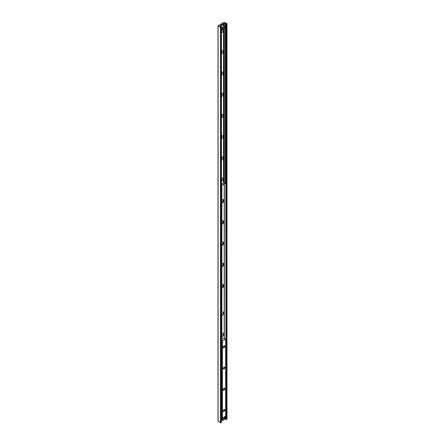 <?xml version="1.0" encoding="UTF-8"?>
<svg xmlns="http://www.w3.org/2000/svg" width="445" height="445" viewBox="0 0 445 445"><rect width="100%" height="100%" fill="white"/><g stroke="black" fill="none" stroke-linecap="round" stroke-linejoin="round"><path stroke-width="0.67" d="M223.568 23.552L223.568 25.276L223.568 23.552M221.432 30.171A1.786 1.035 -60 0 1 222.005 29.681A1.786 1.035 -60 0 1 223.234 30.772A1.786 1.035 -60 0 1 221.432 32.774M221.432 31.467A0.896 0.517 120 0 0 221.966 30.683A0.896 0.517 120 0 0 221.821 29.999A0.896 0.517 120 0 0 221.632 29.96M221.432 31.022A0.896 0.517 120 0 0 221.655 29.96M221.432 51.403A1.786 1.035 -60 0 1 222.005 50.914A1.786 1.035 -60 0 1 223.234 52.004A1.786 1.035 -60 0 1 221.432 54.001M221.432 52.699A0.896 0.517 120 0 0 221.966 51.909A0.896 0.517 120 0 0 221.821 51.231A0.896 0.517 120 0 0 221.632 51.192M221.432 52.254A0.896 0.517 120 0 0 221.655 51.192M221.432 72.635A1.786 1.035 -60 0 1 222.005 72.14A1.786 1.035 -60 0 1 223.234 73.23A1.786 1.035 -60 0 1 221.432 75.233M221.432 73.931A0.896 0.517 120 0 0 221.966 73.141A0.896 0.517 120 0 0 221.821 72.463A0.896 0.517 120 0 0 221.632 72.424M221.432 73.481A0.896 0.517 120 0 0 221.655 72.418M221.432 93.862A1.786 1.035 -60 0 1 222.005 93.372A1.786 1.035 -60 0 1 223.234 94.462A1.786 1.035 -60 0 1 221.432 96.465M221.432 95.158A0.896 0.517 120 0 0 221.966 94.373A0.896 0.517 120 0 0 221.821 93.695A0.896 0.517 120 0 0 221.632 93.65M221.432 94.713A0.896 0.517 120 0 0 221.655 93.65M221.432 115.094A1.786 1.035 -60 0 1 222.005 114.604A1.786 1.035 -60 0 1 223.234 115.694A1.786 1.035 -60 0 1 221.432 117.691M221.432 116.39A0.896 0.517 120 0 0 221.966 115.6A0.896 0.517 120 0 0 221.821 114.921A0.896 0.517 120 0 0 221.632 114.882M221.432 115.945A0.896 0.517 120 0 0 221.655 114.882M221.432 136.326A1.786 1.035 -60 0 1 222.005 135.831A1.786 1.035 -60 0 1 223.234 136.927A1.786 1.035 -60 0 1 221.432 138.923M221.432 137.622A0.896 0.517 120 0 0 221.966 136.832A0.896 0.517 120 0 0 221.821 136.153A0.896 0.517 120 0 0 221.632 136.114M221.432 137.177A0.896 0.517 120 0 0 221.655 136.114M221.432 157.552A1.786 1.035 -60 0 1 222.005 157.063A1.786 1.035 -60 0 1 223.234 158.153A1.786 1.035 -60 0 1 221.432 160.156M221.432 158.854A0.896 0.517 120 0 0 221.966 158.064A0.896 0.517 120 0 0 221.821 157.385A0.896 0.517 120 0 0 221.632 157.341M221.432 158.403A0.896 0.517 120 0 0 221.655 157.341M221.432 178.784A1.786 1.035 -60 0 1 222.005 178.295A1.786 1.035 -60 0 1 223.234 179.385A1.786 1.035 -60 0 1 221.432 181.388M221.432 180.08A0.896 0.517 120 0 0 221.966 179.296A0.896 0.517 120 0 0 221.821 178.617A0.896 0.517 120 0 0 221.632 178.573M221.432 179.635A0.896 0.517 120 0 0 221.655 178.573M223.09 199.605A1.786 1.035 -60 0 1 223.073 201.151A1.786 1.035 -60 0 1 221.877 202.508M221.877 200.767A0.896 0.517 120 0 0 221.966 200.022M223.09 220.837A1.786 1.035 -60 0 1 223.073 222.378A1.786 1.035 -60 0 1 221.877 223.74M221.877 221.994A0.896 0.517 120 0 0 221.966 221.254M223.09 242.069A1.786 1.035 -60 0 1 223.073 243.61A1.786 1.035 -60 0 1 221.877 244.972M221.877 243.226A0.896 0.517 120 0 0 221.966 242.481M223.09 263.295A1.786 1.035 -60 0 1 223.073 264.842A1.786 1.035 -60 0 1 221.877 266.199M221.877 264.458A0.896 0.517 120 0 0 221.966 263.713M223.09 284.527A1.786 1.035 -60 0 1 223.073 286.068A1.786 1.035 -60 0 1 221.877 287.431M221.877 285.69A0.896 0.517 120 0 0 221.966 284.945M224.074 22.25L226.9 23.618L226.488 24.119L225.86 23.757A0.651 0.373 0 0 0 225.331 23.451L224.302 23.346A0.49 0.284 0 0 0 223.874 23.424L220.136 25.588A0.49 0.284 0 0 0 220.002 25.832L220.18 26.427A0.651 0.373 0 0 0 220.709 26.733L221.432 26.961L220.464 27.334L218.1 25.699L224.074 22.25M224.781 418.817L225.331 418.873A0.651 0.373 180 0 1 225.86 419.173L226.488 419.535L226.9 419.034M221.432 420.258L221.894 419.985M218.1 421.12L220.464 422.75L221.337 422.249M221.877 312.49A1.952 1.124 -60 0 1 223.279 312.067A1.952 1.124 -60 0 1 223.685 312.963A1.952 1.124 -60 0 1 221.877 315.516M221.877 315.36A1.952 1.124 120 0 0 223.501 312.857A1.952 1.124 120 0 0 223.184 312.023M221.877 333.717A1.952 1.124 -60 0 1 223.279 333.299A1.952 1.124 -60 0 1 223.685 334.195A1.952 1.124 -60 0 1 221.877 336.748M221.877 336.587A1.952 1.124 120 0 0 223.501 334.084A1.952 1.124 120 0 0 223.184 333.255M221.877 285.022A1.952 1.124 -60 0 1 223.279 284.6A1.952 1.124 -60 0 1 223.685 285.495A1.952 1.124 -60 0 1 221.877 288.049M221.877 287.893A1.952 1.124 120 0 0 223.501 285.39A1.952 1.124 120 0 0 223.184 284.555M221.877 263.79A1.952 1.124 -60 0 1 223.279 263.373A1.952 1.124 -60 0 1 223.685 264.263A1.952 1.124 -60 0 1 221.877 266.822M221.877 266.661A1.952 1.124 120 0 0 223.501 264.158A1.952 1.124 120 0 0 223.184 263.329M221.877 242.558A1.952 1.124 -60 0 1 223.279 242.141A1.952 1.124 -60 0 1 223.685 243.031A1.952 1.124 -60 0 1 221.877 245.59M221.877 245.429A1.952 1.124 120 0 0 223.501 242.926A1.952 1.124 120 0 0 223.184 242.097M221.877 221.332A1.952 1.124 -60 0 1 223.279 220.909A1.952 1.124 -60 0 1 223.685 221.805A1.952 1.124 -60 0 1 221.877 224.358M221.877 224.202A1.952 1.124 120 0 0 223.501 221.699A1.952 1.124 120 0 0 223.184 220.865M221.877 200.1A1.952 1.124 -60 0 1 223.279 199.683A1.952 1.124 -60 0 1 223.685 200.573A1.952 1.124 -60 0 1 221.877 203.131M221.877 202.97A1.952 1.124 120 0 0 223.501 200.467A1.952 1.124 120 0 0 223.184 199.633M225.765 183.474L225.81 183.98L225.765 183.474L224.069 182.734L224.658 183.98L222.478 185.242L221.432 184.864M221.432 185.081L222.478 185.242M224.658 183.768L222.478 185.025M221.877 186.249L221.465 185.954L221.877 186.249L221.877 417.849L221.432 418.066M221.693 186.355L221.693 417.955M225.993 183.874L225.993 415.474L225.81 183.98M225.582 183.579L224.236 182.851M223.813 182.878L221.432 184.252M221.877 339.557L224.052 338.306L224.258 338.756L225.71 339.168L222.422 341.104L221.877 340.926M223.245 347.117A0.812 0.467 120 0 0 223.401 347.378A0.812 0.467 120 0 0 224.03 347.156A0.812 0.467 120 0 0 224.386 346.338A0.812 0.467 120 0 0 224.219 345.971A0.812 0.467 120 0 0 223.913 345.96M223.245 368.349A0.812 0.467 120 0 0 223.401 368.605A0.812 0.467 120 0 0 224.03 368.388A0.812 0.467 120 0 0 224.386 367.57A0.812 0.467 120 0 0 224.219 367.197A0.812 0.467 120 0 0 223.913 367.192M223.245 389.581A0.812 0.467 120 0 0 223.401 389.837A0.812 0.467 120 0 0 224.03 389.62A0.812 0.467 120 0 0 224.386 388.802A0.812 0.467 120 0 0 224.219 388.429A0.812 0.467 120 0 0 223.913 388.418M223.234 347.267A1.14 0.656 -60 0 1 224.041 345.876A1.14 0.656 -60 0 1 224.842 346.338A1.14 0.656 -60 0 1 224.041 347.734A1.14 0.656 -60 0 1 223.234 347.267M223.234 368.499A1.14 0.656 -60 0 1 224.041 367.108A1.14 0.656 -60 0 1 224.842 367.57A1.14 0.656 -60 0 1 224.041 368.966A1.14 0.656 -60 0 1 223.234 368.499M223.234 389.731A1.14 0.656 -60 0 1 224.041 388.335A1.14 0.656 -60 0 1 224.842 388.802A1.14 0.656 -60 0 1 224.041 390.193A1.14 0.656 -60 0 1 223.234 389.731M223.245 410.813A0.812 0.467 120 0 0 223.401 411.069A0.812 0.467 120 0 0 224.03 410.852A0.812 0.467 120 0 0 224.386 410.034A0.812 0.467 120 0 0 224.219 409.661A0.812 0.467 120 0 0 223.913 409.65M223.234 410.963A1.14 0.656 -60 0 1 224.041 409.567A1.14 0.656 -60 0 1 224.842 410.034A1.14 0.656 -60 0 1 224.041 411.425A1.14 0.656 -60 0 1 223.234 410.963M221.844 417.866L222.422 418.066L225.66 416.064M221.966 419.157A8.127 4.689 0 0 0 221.693 419.396L221.693 419.001L222.305 419.285L224.925 417.705A1.952 1.124 120 0 0 224.53 417.01A1.952 1.124 120 0 0 224.369 416.943M224.224 417.026A1.869 1.079 -60 0 1 224.925 417.772L224.925 417.705M224.636 417.938L224.925 418.172L222.305 419.685L221.693 419.396M224.925 418.105L224.925 418.172A1.869 1.079 -60 0 1 223.613 420.258A1.869 1.079 -60 0 1 222.305 419.685M224.636 26.767L224.925 27L222.305 28.513L221.693 27.829L222.305 28.113L224.925 26.533A1.952 1.124 120 0 0 224.53 25.838A1.952 1.124 120 0 0 223.112 26.277A1.952 1.124 120 0 0 222.189 28.113M224.925 26.934L224.925 27A1.869 1.079 -60 0 1 223.613 29.081A1.869 1.079 -60 0 1 222.305 28.513M222.305 28.113A1.869 1.079 -60 0 1 223.613 26.032A1.869 1.079 -60 0 1 224.925 26.6L224.925 26.533M226.9 419.301L226.9 23.88M226.488 419.535L226.488 24.119M225.943 419.435L225.943 415.502M225.943 183.785L225.943 24.019M225.86 419.173L225.86 415.547M225.86 183.646L225.86 23.757M225.331 418.873L225.331 416.381M225.331 183.229L225.331 23.451M224.302 182.7L224.302 28.486M224.302 25.704L224.302 23.346M223.874 182.717L223.874 28.931M223.874 25.454L223.874 23.424M223.69 182.828L223.69 29.064M223.69 25.348L223.69 23.535M223.651 182.851L223.651 29.086M223.651 25.326L223.651 23.535M223.546 182.912L223.546 29.153L223.546 182.912M223.546 25.265L223.546 23.618L223.546 25.265M223.54 182.917L223.54 29.153M223.54 25.259L223.54 23.624M220.136 26.277L220.136 25.588M221.337 422.511L221.337 27.095M220.926 422.75L220.926 27.334M220.464 422.75L220.464 27.334M218.1 421.382L218.1 25.966M224.341 184.163L224.341 338.395M224.202 338.278L224.202 184.247M225.66 416.197L225.66 339.235M222.422 418.066L222.422 341.104M222.189 418.066L222.189 341.104M222.305 419.285A1.869 1.079 -60 0 1 223.006 417.727M222.745 417.877A1.952 1.124 120 0 0 222.189 419.285M222.189 419.685A1.952 1.124 120 0 0 222.583 420.386A1.952 1.124 120 0 0 223.585 420.269M222.189 28.513A1.952 1.124 120 0 0 222.583 29.214A1.952 1.124 120 0 0 223.585 29.097M220.803 26.739A1.952 1.124 -60 0 1 222.061 25.07A1.952 1.124 -60 0 1 223.04 24.976L224.53 25.838L224.947 26.561M222.033 25.087A1.869 1.079 120 0 0 222.005 25.104A1.869 1.079 120 0 0 220.787 26.739L222.022 25.065L223.04 24.976M221.821 29.999L221.532 29.837M221.821 51.231L221.532 51.064M221.821 72.463L221.532 72.296M221.821 93.695L221.532 93.528M221.821 114.921L221.532 114.76M221.821 136.153L221.532 135.986M221.821 157.385L221.532 157.219M221.821 178.617L221.532 178.451M226.994 419.168L226.994 23.752M221.432 422.383L221.432 26.961M218.006 421.248L218.006 25.832M221.432 184.13L223.885 182.717M225.71 416.131L225.71 339.168M224.947 417.738L224.391 416.926M224.947 418.144C224.503 419.813 223.713 420.558 222.583 420.386L221.432 419.718M224.947 26.973C224.692 28.491 223.902 29.242 222.583 29.214L221.432 28.547"/></g></svg>
